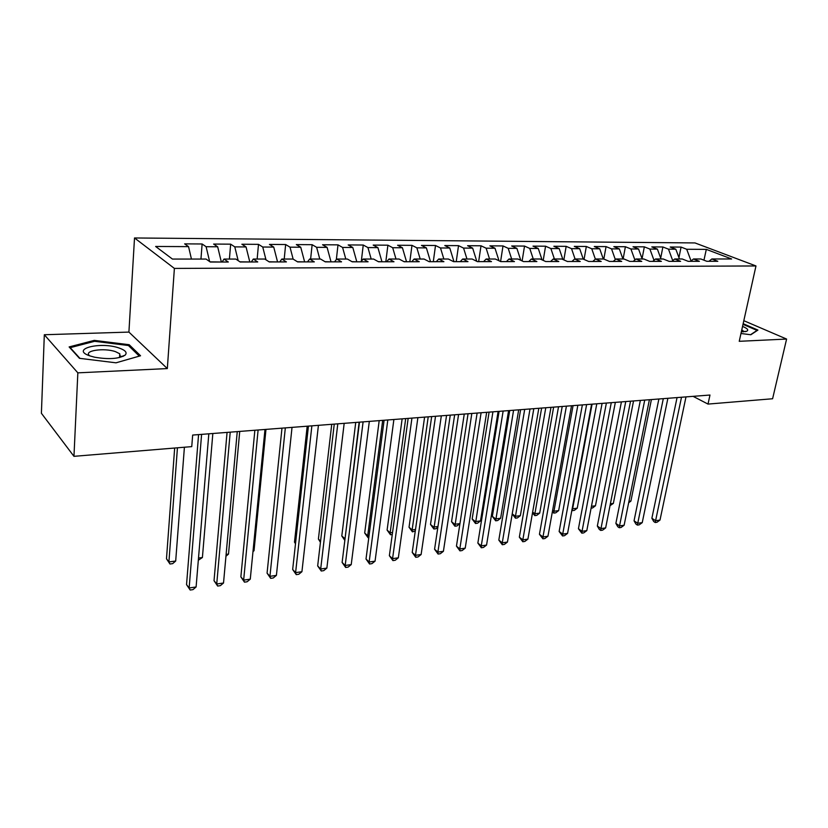 <?xml version="1.0" encoding="UTF-8"?>
<svg xmlns="http://www.w3.org/2000/svg" width="828" height="828" viewBox="0 0 828 828"><rect width="100%" height="100%" fill="white"/><g stroke="black" fill="none" stroke-linecap="round" stroke-linejoin="round"><path stroke-width="1.24" d="M44.319 334.74L77.842 372.848L167.328 368.574L128.909 332.09L44.319 334.74L41.4 413.286L73.961 456.331L191.754 446.623L192.665 435.062L709.979 395.039L708.012 404.085L772.596 398.754L786.6 339.056L743.813 320.684M128.909 332.09L134.519 237.967L694.992 242.935L755.974 265.954L174.387 268.417L134.519 237.967M703.955 260.189L706.315 249.373L686.702 249.269L681.061 247.086L670.204 247.023L675.814 249.207L668.486 249.166L662.886 246.972L651.802 246.899L657.38 249.114L649.897 249.073L644.339 246.847L633.027 246.775L638.554 249.011L630.915 248.969L625.399 246.723L613.848 246.651L619.334 248.907L611.54 248.866L606.075 246.599L594.276 246.527L599.71 248.804L591.751 248.762L586.327 246.475L574.29 246.392L579.672 248.7L571.537 248.659L566.166 246.34L553.86 246.268L559.19 248.597L550.879 248.545L545.569 246.206L532.994 246.133L538.262 248.483L529.765 248.441L524.528 246.071L511.673 245.988L516.879 248.369L508.195 248.328L503.01 245.937L489.876 245.854L495.009 248.255L486.129 248.203L481.016 245.792L467.582 245.709L472.653 248.131L463.566 248.089L458.526 245.647L444.791 245.554L449.78 248.017L440.486 247.965L435.518 245.502L421.462 245.409L426.379 247.893L416.857 247.841L411.982 245.347L397.606 245.254L402.429 247.769L392.689 247.717L387.897 245.191L373.18 245.088L377.91 247.634L367.932 247.582L363.244 245.026L348.174 244.933L352.8 247.5L342.585 247.448L338 244.86L322.558 244.767L327.081 247.365L316.627 247.313L312.135 244.695L296.32 244.591L300.74 247.23L290.017 247.168L285.65 244.529L269.442 244.426L273.737 247.086L262.745 247.023L258.502 244.353L241.879 244.239L246.051 246.941L234.79 246.879L230.66 244.167L213.624 244.063L217.671 246.785L206.11 246.723L202.125 243.981L184.644 243.867L188.546 246.63L191.444 259.06M706.315 249.373L731.631 258.978L711.852 258.978L708.985 261.296M188.546 246.63L155.633 246.465L172.441 259.071L206.089 259.06L210.281 262.031L228.311 262.01L224.026 259.06L235.835 259.06L240.172 261.99L257.736 261.958L253.306 259.05L264.805 259.05L269.286 261.948L286.395 261.917L281.841 259.05L293.04 259.05L297.656 261.907L314.319 261.876L309.641 259.05L320.56 259.04L325.3 261.865L341.55 261.834L336.748 259.04L347.398 259.04L352.242 261.824L368.087 261.803L363.181 259.04L373.573 259.04L378.531 261.783L393.983 261.762L388.974 259.029L399.106 259.029L404.167 261.751L419.247 261.72L414.135 259.029L424.029 259.029L429.183 261.71L443.901 261.689L438.705 259.029L448.362 259.019L453.599 261.669L467.975 261.648L462.686 259.019L472.126 259.019L477.445 261.638L491.48 261.617L486.119 259.019L495.33 259.019L500.733 261.607L514.447 261.586L509.003 259.009L518.007 259.009L523.482 261.576L536.875 261.555L531.369 259.009L540.166 259.009L545.704 261.534L558.807 261.524L553.228 259.009L561.829 259.009L567.439 261.503L580.242 261.482L574.601 258.998L583.015 258.998L588.677 261.472L601.2 261.451L595.508 258.998L603.736 258.998L609.449 261.441L621.704 261.431L615.949 258.998L624.012 258.998L629.777 261.41L641.752 261.4L635.956 258.998L643.842 258.988L649.659 261.389L661.386 261.369L655.538 258.988L663.259 258.988L669.117 261.358L680.595 261.337L674.706 258.988L682.262 258.988L688.161 261.327L699.401 261.317L693.471 258.988L700.871 258.988L706.812 261.296L717.814 261.286L711.852 258.978M221.283 262.021L210.043 261.865M206.11 246.723L209.639 261.586M217.671 246.785L221.304 261.845M249.745 261.969L239.923 261.824M234.79 246.879L238.174 260.634M246.051 246.941L249.766 261.814M224.026 259.06L222.111 262.01M277.504 261.938L269.038 261.783M262.745 247.023L265.995 259.826M273.737 247.086L277.515 261.772M253.306 259.05L251.319 261.969M304.569 261.896L297.397 261.741M290.017 247.168L293.143 259.112M300.74 247.23L304.58 261.731M281.841 259.05L279.771 261.927M330.972 261.855L325.031 261.7M316.627 247.313L319.784 259.04M327.081 247.365L330.993 261.7M309.641 259.05L307.509 261.886M356.744 261.814L351.972 261.669M342.585 247.448L345.804 259.04M352.8 247.5L356.764 261.658M336.748 259.04L334.543 261.845M381.905 261.783L378.251 261.627M367.932 247.582L371.192 259.04M377.91 247.634L381.925 261.627M363.181 259.04L360.915 261.814M406.476 261.741L403.878 261.596M392.689 247.717L395.991 259.029M402.429 247.769L406.496 261.586M388.974 259.029L386.645 261.772M430.467 261.71L428.894 261.555M416.857 247.841L420.2 259.029M426.379 247.893L430.488 261.555M414.135 259.029L411.764 261.731M453.92 261.669L453.309 261.524M440.486 247.965L443.86 259.019M449.78 248.017L453.941 261.524M438.705 259.029L436.273 261.7M463.566 248.089L466.971 259.019M472.653 248.131L476.793 261.317M462.686 259.019L460.213 261.669M486.129 248.203L489.565 259.019M495.009 248.255L499.036 260.789M486.119 259.019L483.593 261.627M508.195 248.328L511.663 259.009M516.879 248.369L520.791 260.313M509.003 259.009L506.436 261.596M529.765 248.441L533.263 259.009M538.262 248.483L542.071 259.878M531.369 259.009L528.761 261.565M550.879 248.545L554.398 259.009M559.19 248.597L562.885 259.474M553.228 259.009L550.589 261.534M571.537 248.659L575.077 258.998M579.672 248.7L583.264 259.112M574.601 258.998L571.92 261.503M591.751 248.762L595.363 259.133M599.71 248.804L603.291 258.998M595.508 258.998L592.796 261.472M611.54 248.866L615.328 259.557M619.334 248.907L622.935 258.998M615.949 258.998L613.217 261.441M630.915 248.969L634.869 259.94M638.554 249.011L642.176 258.988M635.956 258.998L633.192 261.41M649.897 249.073L654.006 260.302M657.38 249.114L661.013 258.988M655.538 258.988L652.743 261.379M668.486 249.166L672.74 260.634M675.814 249.207L679.467 258.988M674.706 258.988L671.881 261.348M686.702 249.269L691.09 260.944M693.471 258.988L690.624 261.327M77.842 372.848L73.961 456.331M755.974 265.954L739.238 341.312L786.6 339.056M167.328 368.574L174.387 268.417M693.088 396.343L708.012 404.085M740.977 333.487L750.841 334.76L757.93 330.072L743.151 323.686M140.553 355.771L129.199 344.727L94.288 340.38L69.128 346.932L79.457 358.317L116.003 362.819L140.553 355.771M681.061 247.086L678.95 257.601M662.886 246.972L660.692 258.119M644.339 246.847L642.062 258.688M625.399 246.723L623.111 258.998M606.075 246.599L603.809 259.029M586.327 246.475L584.04 259.443M566.166 246.34L563.837 259.899M545.569 246.206L543.209 260.396M524.528 246.071L522.126 260.944M503.01 245.937L500.588 261.534M481.016 245.792L478.646 261.638M458.526 245.647L456.228 261.669M435.518 245.502L433.292 261.7M411.982 245.347L409.829 261.741M387.897 245.191L385.817 261.772M363.244 245.026L361.308 261.337M338 244.86L336.344 259.547M312.135 244.695L310.624 259.04M285.65 244.529L284.211 259.05M258.502 244.353L257.146 259.05M230.66 244.167L229.408 259.06M202.125 243.981L200.956 259.06M123.113 356.392L122.233 356.278M120.764 356.102L119.636 355.957M129.116 346.187L129.199 344.727M94.237 341.395L94.288 340.38M677.056 397.585L651.874 518.266L655.59 520.698L681.506 397.243M659.999 520.067L656.987 522.261L655.227 522.52L655.59 520.698L659.999 520.067L685.998 396.891M655.227 522.52L653.737 521.536L651.874 518.266M628.938 501.364L630.895 501.106L651.398 399.572M630.895 501.106L628.649 502.772M658.881 398.992L634.051 520.812L637.746 523.275L663.3 398.651M642.238 522.634L639.216 524.838L637.415 525.097L637.746 523.275L642.238 522.634L667.885 398.289M637.415 525.097L635.945 524.114L634.051 520.812M640.344 400.421L615.877 523.399L619.541 525.904L644.722 400.09M624.126 525.242L621.093 527.467L619.261 527.736L619.541 525.904L624.126 525.242L649.4 399.727M619.261 527.736L617.791 526.732L615.877 523.399M610.381 503.807L613.351 503.424L633.544 400.949M613.351 503.424L610.019 505.639M591.461 506.301L595.467 505.773L615.349 402.356M595.467 505.773L592.548 507.957L591.099 508.154M741.329 331.873L746.597 331.293C748.936 330.134 747.591 328.509 742.55 326.398M743.482 331.842L741.836 329.616M743.006 324.338L757.04 330.413L750.53 334.729M90.18 355.988L94.558 357.189C108.572 359.58 118.746 358.907 125.1 355.171C127.471 352.666 125.504 350.296 119.191 348.05C100.271 341.229 69.469 349.23 90.18 355.988M119.408 357.582L120.029 357.137L119.76 353.794L115.599 351.703C104.142 347.512 82.872 350.71 89.652 355.761L89.755 355.843M79.933 358.369L70.214 347.667L94.589 341.312L128.433 345.514L139.301 356.133M621.414 401.89L597.34 526.039L600.973 528.585L625.751 401.549M605.651 527.902L602.608 530.158L600.735 530.427L600.973 528.585L605.651 527.902L630.532 401.187M600.735 530.427L599.286 529.413L597.34 526.039M602.091 403.381L578.43 528.74L582.032 531.307L606.386 403.05M586.804 530.624L583.75 532.89L581.846 533.17L582.032 531.307L586.804 530.624L611.271 402.677M581.846 533.17L578.43 528.74M592.092 404.157L572.624 508.785L577.24 508.175L596.791 403.795M572.21 508.485L572.469 510.628L571.889 510.214M577.24 508.175L574.311 510.379L572.469 510.628M573.059 405.627L553.942 511.238L558.652 510.617L577.851 405.254M552.628 510.296L553.942 511.238L553.828 513.091L552.338 511.89M558.652 510.617L555.712 512.842L553.828 513.091M582.363 404.913L559.138 531.493L562.709 534.101L586.617 404.581M567.573 533.398L564.51 535.685L562.564 535.964L562.709 534.101L567.573 533.398L591.596 404.199M562.564 535.964L559.138 531.493M553.632 407.128L534.888 513.743L539.69 513.112L558.527 406.755M532.642 512.097L534.888 513.743L534.826 515.616L532.497 512.936M539.69 513.112L536.751 515.358L534.826 515.616M562.212 406.465L539.442 534.298L542.971 536.948L566.414 406.144M547.95 536.233L544.876 538.542L542.889 538.821L542.971 536.948L547.95 536.233L571.506 405.751M542.889 538.821L539.442 534.298M533.812 408.67L515.461 516.31L520.357 515.658L538.811 408.276M512.232 513.877L515.461 516.31L515.451 518.183L512.221 513.95M520.357 515.658L517.407 517.924L515.451 518.183M541.626 408.059L519.342 537.165L522.83 539.846L545.787 407.738M527.912 539.121L524.828 541.45L522.799 541.74L522.83 539.846L527.912 539.121L550.982 407.335M522.799 541.74L519.342 537.165M509.717 410.533L492.349 516.382L495.63 518.918L500.629 518.256L518.68 409.839M513.577 410.233L495.672 520.812L492.349 516.382M500.629 518.256L497.669 520.543L495.672 520.812M520.595 409.684L498.818 540.094L502.265 542.816L524.693 409.374M507.45 542.071L504.366 544.42L502.296 544.72L502.265 542.816L507.45 542.071L530.013 408.96M502.296 544.72L498.818 540.094M489.1 412.127L472.157 519.011L475.407 521.578L480.499 520.905L498.125 411.423M492.919 411.826L475.5 523.482L472.157 519.011M480.499 520.905L477.528 523.213L475.5 523.482M499.098 411.35L477.859 543.075L481.265 545.849L503.145 411.04M486.553 545.083L483.459 547.453L481.347 547.763L481.265 545.849L486.553 545.083L508.578 410.616M481.347 547.763L477.859 543.075M468.058 413.752L451.55 521.692L454.748 524.3L459.944 523.617L456.984 525.935L454.903 526.215L451.55 521.692M471.815 413.462L454.903 526.215M477.125 413.048L456.456 546.128L459.809 548.943L481.109 412.748M465.212 548.157L462.107 550.558L459.954 550.868L459.809 548.943L465.212 548.157L486.667 412.313M459.954 550.868L456.456 546.128M446.551 415.418L430.508 524.434L433.665 527.074L437.971 526.504M450.256 415.128L433.882 528.999L430.508 524.434M437.857 527.26L436.004 528.719L433.882 528.999M454.655 414.787L434.576 549.254L437.888 552.1L458.577 414.486M443.404 551.303L440.299 553.725L438.095 554.046L437.888 552.1L443.404 551.303L464.26 414.052M438.095 554.046L434.576 549.254M424.588 417.115L409.032 527.229L412.137 529.91L415.511 529.465M428.221 416.836L412.137 529.91L412.416 531.845L409.032 527.229M415.294 530.996L412.416 531.845M431.667 416.567L412.22 552.442L415.48 555.329L435.528 416.267M421.121 554.522L418.005 556.954L415.749 557.285L415.48 555.329L421.121 554.522L441.334 415.822M415.749 557.285L412.22 552.442M402.139 418.854L387.1 530.086L390.154 532.797L392.544 532.487M405.71 418.575L390.154 532.797L390.495 534.753L387.1 530.086M392.265 534.515L390.495 534.753M408.163 418.388L389.367 555.702L392.565 558.641L411.94 418.099M398.34 557.803L395.215 560.266L392.917 560.597L392.565 558.641L398.34 557.803L417.892 417.633M392.917 560.597L389.367 555.702M379.193 420.624L364.693 533.004L367.694 535.757L369.06 535.581M382.691 420.355L367.694 535.757L368.098 537.724L364.693 533.004M368.802 537.631L368.098 537.724M384.099 420.251L366.007 559.024L369.143 562.015L387.804 419.962M375.053 561.167L371.917 563.651L369.567 563.992L369.143 562.015L375.053 561.167L393.89 419.486M369.567 563.992L366.007 559.024M355.729 422.446L341.798 535.975L345.048 538.738M359.155 422.176L344.934 539.608M344.841 540.405L341.798 535.975M359.466 422.156L342.119 562.44L345.193 565.472L363.099 421.876M351.227 564.603L348.091 567.108L345.68 567.459L345.193 565.472L351.227 564.603L369.329 421.39M345.68 567.459L342.119 562.44M331.738 424.298L318.407 539.028L320.571 541.16M320.436 542.319L318.407 539.028M334.253 424.102L317.673 565.917L320.684 569.002L337.793 423.832M326.863 568.111L323.727 570.647L321.254 571.01L320.684 569.002L326.863 568.111L344.179 423.336M321.254 571.01L317.673 565.917M307.198 426.192L294.489 542.133L295.555 543.23M295.492 543.758L294.489 542.133M308.43 426.099L292.667 569.488L295.596 572.624L311.877 425.84M301.92 571.713L298.784 574.27L296.258 574.632L295.596 572.624L301.92 571.713L318.418 425.333M296.258 574.632L292.667 569.488M281.975 428.148L267.071 573.142L269.928 576.329L285.329 427.89M276.407 575.388L273.261 577.975L270.673 578.348L269.928 576.329L276.407 575.388L292.025 427.372M270.673 578.348L267.071 573.142M253.057 550.848L254.03 550.723L265.974 429.39M254.03 550.723L252.985 551.603M254.858 430.249L240.865 576.878L243.649 580.117L258.108 429.991M250.273 579.165L247.127 581.763L244.477 582.156L243.649 580.117L250.273 579.165L264.981 429.463M244.477 582.156L240.865 576.878M226.116 554.398L228.518 554.087L239.727 431.419M228.518 554.087L225.94 556.261M227.069 432.392L214.028 580.697L216.729 583.999L230.215 432.154M223.519 583.015L220.372 585.655L217.66 586.048L216.729 583.999L223.519 583.015L237.253 431.605M217.66 586.048L214.028 580.697M198.503 558.031L202.405 557.523L212.837 433.499M202.405 557.523L198.327 560.235M198.575 434.596L186.538 584.62L189.146 587.973L201.597 434.369M196.101 586.969L192.955 589.629L190.181 590.033L189.146 587.973L196.101 586.969L208.822 433.81M190.181 590.033L186.538 584.62M174.667 448.031L166.48 558.796L168.912 561.933L175.691 561.032L184.406 447.224M177.44 447.803L168.912 561.933L169.968 564.003L166.48 558.796M175.691 561.032L172.669 563.64L169.968 564.003M745.386 331.624L746.597 331.293M743.296 331.852L743.482 330.983M120.029 357.137L125.1 355.171M119.542 357.499L119.76 353.794"/></g></svg>
